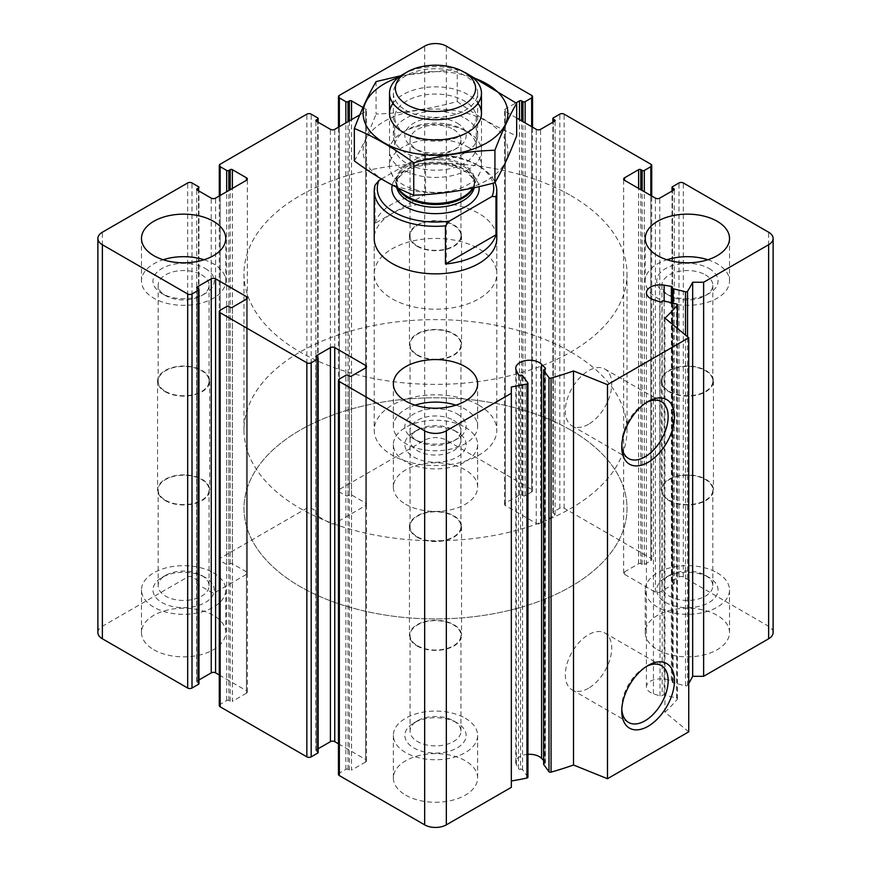 <?xml version="1.0" encoding="UTF-8"?>
<svg xmlns="http://www.w3.org/2000/svg" width="871" height="871" viewBox="0 0 871 871"><rect width="100%" height="100%" fill="white"/><g stroke="black" fill="none" stroke-linecap="round" stroke-linejoin="round"><path stroke-width="0.65" stroke-dasharray="4.36 3.27" d="M201.626 575.372L201.626 575.372A25.455 14.698 180 0 1 209.084 585.758A25.455 14.698 180 0 1 183.618 600.457A25.455 14.698 180 0 1 158.163 585.758A25.455 14.698 180 0 1 165.621 575.372A25.455 14.698 180 0 1 201.626 575.372L205.284 577.484A30.637 17.692 180 0 1 205.284 602.503A30.637 17.692 180 0 1 161.952 602.503A30.637 17.692 180 0 1 161.952 577.484A30.637 17.692 180 0 1 205.284 577.484L201.626 575.372M165.621 500.313A25.455 14.698 0 0 0 193.362 503.492A25.455 14.698 0 0 0 209.084 489.916A25.455 14.698 0 0 0 201.626 479.518A25.455 14.698 0 0 0 173.873 476.339A25.455 14.698 0 0 0 158.163 489.916A25.455 14.698 0 0 0 165.621 500.313M453.508 429.947L453.508 429.947A25.455 14.698 180 0 1 460.955 440.345A25.455 14.698 180 0 1 435.5 455.043A25.455 14.698 180 0 1 410.045 440.345A25.455 14.698 180 0 1 417.492 429.947A25.455 14.698 180 0 1 453.508 429.947L457.166 432.06A30.637 17.692 180 0 1 457.166 457.079A30.637 17.692 180 0 1 413.834 457.079A30.637 17.692 180 0 1 413.834 432.06A30.637 17.692 180 0 1 457.166 432.06L453.508 429.947M417.492 354.889A25.455 14.698 0 0 0 445.244 358.079A25.455 14.698 0 0 0 460.955 344.491A25.455 14.698 0 0 0 453.508 334.105A25.455 14.698 0 0 0 425.756 330.915A25.455 14.698 0 0 0 410.045 344.491A25.455 14.698 0 0 0 417.492 354.889M705.379 575.372L705.379 575.372A25.455 14.698 180 0 1 712.837 585.758A25.455 14.698 180 0 1 687.382 600.457A25.455 14.698 180 0 1 661.916 585.758A25.455 14.698 180 0 1 669.374 575.372A25.455 14.698 180 0 1 705.379 575.372L709.048 577.484A30.637 17.692 180 0 1 709.048 602.503A30.637 17.692 180 0 1 665.716 602.503A30.637 17.692 180 0 1 665.716 577.484A30.637 17.692 180 0 1 709.048 577.484L705.379 575.372M669.374 500.313A25.455 14.698 0 0 0 697.127 503.492A25.455 14.698 0 0 0 712.837 489.916A25.455 14.698 0 0 0 705.379 479.518A25.455 14.698 0 0 0 677.638 476.339A25.455 14.698 0 0 0 661.916 489.916A25.455 14.698 0 0 0 669.374 500.313M453.508 720.796L453.508 720.796A25.455 14.698 180 0 1 460.955 731.183A25.455 14.698 180 0 1 435.5 745.881A25.455 14.698 180 0 1 410.045 731.183A25.455 14.698 180 0 1 417.492 720.796A25.455 14.698 180 0 1 453.508 720.796L457.166 722.908A30.637 17.692 180 0 1 457.166 747.928A30.637 17.692 180 0 1 413.834 747.928A30.637 17.692 180 0 1 413.834 722.908A30.637 17.692 180 0 1 457.166 722.908L453.508 720.796M417.492 645.738A25.455 14.698 0 0 0 445.244 648.917A25.455 14.698 0 0 0 460.955 635.34A25.455 14.698 0 0 0 453.508 624.943A25.455 14.698 0 0 0 425.756 621.763A25.455 14.698 0 0 0 410.045 635.34A25.455 14.698 0 0 0 417.492 645.738M773.121 632.531A15.319 8.841 0 0 0 768.636 626.271L683.321 577.016A3.059 1.764 0 0 0 678.988 577.016L672.488 580.772A1.535 0.882 0 0 0 672.031 581.393A1.535 0.882 0 0 0 672.488 582.024L673.838 582.797A1.535 0.882 0 0 1 674.285 583.428A1.535 0.882 0 0 1 673.838 584.049L659.761 592.182A3.059 1.764 0 0 1 655.417 592.182L624.551 574.359A3.059 1.764 0 0 1 623.647 573.107A3.059 1.764 0 0 1 624.551 571.855L638.628 563.722A1.535 0.882 0 0 1 640.795 563.722L642.156 564.506A1.535 0.882 0 0 0 644.322 564.506L650.822 560.75A3.059 1.764 0 0 0 651.715 559.498A3.059 1.764 0 0 0 650.822 558.257L564.147 508.218A3.059 1.764 0 0 0 559.813 508.218L553.314 511.963A1.535 0.882 0 0 0 552.867 512.594A1.535 0.882 0 0 0 553.314 513.215L554.675 513.999A1.535 0.882 0 0 1 555.121 514.63A1.535 0.882 0 0 1 554.675 515.251L540.586 523.384A3.059 1.764 0 0 1 536.253 523.384L505.376 505.561A3.059 1.764 0 0 1 504.483 504.309A3.059 1.764 0 0 1 505.376 503.057L519.464 494.924A1.535 0.882 0 0 1 521.631 494.924L522.981 495.708A1.535 0.882 0 0 0 525.148 495.708L531.648 491.952A3.059 1.764 0 0 0 532.54 490.7A3.059 1.764 0 0 0 531.648 489.448L446.333 440.193A15.319 8.841 0 0 0 424.667 440.193L339.352 489.448A3.059 1.764 0 0 0 338.46 490.7A3.059 1.764 0 0 0 339.352 491.952L345.852 495.708A1.535 0.882 0 0 0 348.019 495.708L349.369 494.924L349.369 120.884M97.879 632.531A15.319 8.841 0 0 1 102.364 626.271L187.679 577.016A3.059 1.764 0 0 1 192.012 577.016L198.512 580.772A1.535 0.882 0 0 1 198.969 581.393A1.535 0.882 0 0 1 198.512 582.024L197.162 582.797A1.535 0.882 0 0 0 196.715 583.428A1.535 0.882 0 0 0 197.162 584.049L211.239 592.182A3.059 1.764 0 0 0 215.583 592.182L246.449 574.359A3.059 1.764 0 0 0 247.353 573.107A3.059 1.764 0 0 0 246.449 571.855L232.372 563.722A1.535 0.882 0 0 0 230.205 563.722L228.844 564.506A1.535 0.882 0 0 1 226.678 564.506L220.178 560.75A3.059 1.764 0 0 1 219.285 559.498A3.059 1.764 0 0 1 220.178 558.257L306.853 508.218A3.059 1.764 0 0 1 311.187 508.218L317.686 511.963A1.535 0.882 0 0 1 318.133 512.594A1.535 0.882 0 0 1 317.686 513.215L316.325 513.999A1.535 0.882 0 0 0 315.879 514.63A1.535 0.882 0 0 0 316.325 515.251L330.414 523.384A3.059 1.764 0 0 0 334.747 523.384L365.624 505.561A3.059 1.764 0 0 0 366.517 504.309A3.059 1.764 0 0 0 365.624 503.057L351.536 494.924A1.535 0.882 0 0 0 349.369 494.924M362.989 107.481L365.624 109.006A3.059 1.764 0 0 1 366.517 110.247A3.059 1.764 0 0 1 365.624 111.499L359.81 114.863M198.969 683.659A1.535 0.882 0 0 0 198.512 683.038L197.162 682.254L197.162 288.203L197.162 681.002A1.535 0.882 0 0 0 196.715 681.623A1.535 0.882 0 0 0 197.162 682.254M197.162 681.002L198.969 679.957M219.285 675.014L246.449 690.692L246.449 299.145L246.449 693.196A3.059 1.764 0 0 0 247.353 691.944A3.059 1.764 0 0 0 246.449 690.692M246.449 693.196L232.372 701.329L232.372 307.278M219.285 705.554A3.059 1.764 0 0 1 220.178 704.301L226.678 700.545A1.535 0.882 0 0 1 228.844 700.545L230.205 701.329A1.535 0.882 0 0 0 232.372 701.329M318.133 752.457A1.535 0.882 0 0 0 317.686 751.836L316.325 751.052L316.325 357.001L316.325 749.8A1.535 0.882 0 0 0 315.879 750.432A1.535 0.882 0 0 0 316.325 751.052M316.325 749.8L318.133 748.766M338.46 743.812L365.624 759.501L365.624 367.943L365.624 761.994A3.059 1.764 0 0 0 366.517 760.753A3.059 1.764 0 0 0 365.624 759.501M365.624 761.994L351.536 770.127L351.536 376.076M338.46 774.352A3.059 1.764 0 0 1 339.352 773.1L345.852 769.343A1.535 0.882 0 0 1 348.019 769.343L349.369 770.127A1.535 0.882 0 0 0 351.536 770.127M511.331 787.33L511.331 386.953M527.946 777.215A1.535 0.882 0 0 0 527.815 776.867L522.578 769.735A1.535 0.882 0 0 0 520.575 769.267L520.575 375.216M527.946 754.351A13.784 7.959 0 0 0 515.774 762.267A13.784 7.959 0 0 0 516.351 764.531L518.506 768.712A1.535 0.882 0 0 0 520.575 769.267M543.613 760.437L545.279 762.147L545.279 368.966M543.733 763.867A1.535 0.882 0 0 1 544.549 763.399A1.535 0.882 0 0 0 545.475 762.582A1.535 0.882 0 0 0 545.279 762.147M688.732 731.825L664.954 712.217L664.954 318.155M664.954 712.217A268.116 154.798 0 0 0 677.311 699.239A1.535 0.882 0 0 0 677.464 698.858A1.535 0.882 0 0 0 676.527 698.041L664.181 695.014A1.535 0.882 0 0 0 662.178 695.483L662.178 301.431M688.732 683.387A268.116 154.798 0 0 1 687.546 685.314A1.535 0.882 0 0 1 685.51 685.825L673.163 682.799A1.535 0.882 0 0 1 672.227 681.982A1.535 0.882 0 0 1 672.347 681.645A1.535 0.882 0 0 0 672.477 681.296A1.535 0.882 0 0 0 671.378 680.447L664.148 679.206A13.784 7.959 0 0 0 646.424 686.838A13.784 7.959 0 0 0 653.435 693.773L660.011 695.907A1.535 0.882 0 0 0 662.178 695.483M516.666 118.021L505.376 111.499A3.059 1.764 0 0 1 504.483 110.247A3.059 1.764 0 0 1 505.376 109.006L515.991 102.876M657.594 649.722A42.135 24.323 0 0 0 703.507 655.003A42.135 24.323 0 0 0 729.517 632.531A42.135 24.323 0 0 0 717.171 615.329A42.135 24.323 0 0 0 671.258 610.048A42.135 24.323 0 0 0 645.248 632.531A42.135 24.323 0 0 0 657.594 649.722M405.712 504.309A42.135 24.323 0 0 0 451.624 509.579A42.135 24.323 0 0 0 477.635 487.107A42.135 24.323 0 0 0 465.288 469.905A42.135 24.323 0 0 0 419.376 464.635A42.135 24.323 0 0 0 393.365 487.107A42.135 24.323 0 0 0 405.712 504.309M153.829 649.722A42.135 24.323 0 0 0 199.742 655.003A42.135 24.323 0 0 0 225.752 632.531A42.135 24.323 0 0 0 213.406 615.329A42.135 24.323 0 0 0 167.493 610.048A42.135 24.323 0 0 0 141.483 632.531A42.135 24.323 0 0 0 153.829 649.722M405.712 795.147A42.135 24.323 0 0 0 451.624 800.427A42.135 24.323 0 0 0 477.635 777.945A42.135 24.323 0 0 0 465.288 760.753A42.135 24.323 0 0 0 419.376 755.473A42.135 24.323 0 0 0 393.365 777.945A42.135 24.323 0 0 0 405.712 795.147M405.712 110.247A42.135 24.323 0 0 0 451.624 115.527A42.135 24.323 0 0 0 477.635 93.055A42.135 24.323 0 0 0 465.288 75.853A42.135 24.323 0 0 0 419.376 70.573A42.135 24.323 0 0 0 393.365 93.055A42.135 24.323 0 0 0 405.712 110.247M374.214 273.81L374.214 238.469A61.286 35.384 180 0 1 412.048 205.785A61.286 35.384 180 0 1 478.832 213.449A61.286 35.384 180 0 1 496.786 238.469L496.786 273.81A61.286 35.384 180 0 1 435.5 309.194A61.286 35.384 180 0 1 374.214 273.81A61.286 35.384 180 0 1 412.048 241.125A61.286 35.384 180 0 1 478.832 248.79A61.286 35.384 180 0 1 496.786 273.81M570.919 195.627A191.511 110.573 180 0 1 627.011 273.81A191.511 110.573 180 0 1 435.5 384.383A191.511 110.573 180 0 1 243.989 273.81A191.511 110.573 180 0 1 362.216 171.663A191.511 110.573 180 0 1 570.919 195.627M570.919 430.187A191.511 110.573 180 0 1 627.011 508.37A191.511 110.573 180 0 1 435.5 618.933A191.511 110.573 180 0 1 243.989 508.37A191.511 110.573 180 0 1 362.216 406.213A191.511 110.573 180 0 1 570.919 430.187A191.511 110.573 180 0 1 627.011 508.37A191.511 110.573 180 0 1 435.5 618.933A191.511 110.573 180 0 1 243.989 508.37A191.511 110.573 180 0 1 362.216 406.213A191.511 110.573 180 0 1 570.919 430.187M621.807 445.212A32.815 18.944 -60 0 1 621.763 443.481A32.815 18.944 -60 0 1 644.965 403.295A32.815 18.944 -60 0 1 646.489 402.478M588.524 424.286A32.815 18.944 -60 0 1 572.116 425.919A32.815 18.944 -60 0 1 572.116 388.031A32.815 18.944 -60 0 1 604.931 369.086A32.815 18.944 -60 0 1 609.961 395.38A32.815 18.944 -60 0 1 588.524 424.286M621.807 709.157A32.815 18.944 -60 0 1 621.763 707.437A32.815 18.944 -60 0 1 644.965 667.251A32.815 18.944 -60 0 1 646.489 666.424M588.524 688.242A32.815 18.944 -60 0 1 572.116 689.865A32.815 18.944 -60 0 1 572.116 651.987A32.815 18.944 -60 0 1 604.931 633.043A32.815 18.944 -60 0 1 609.961 659.325A32.815 18.944 -60 0 1 588.524 688.242M455.958 405.167A42.135 24.323 180 0 1 465.288 409.228A42.135 24.323 180 0 1 477.635 426.431A42.135 24.323 180 0 1 435.5 450.753A42.135 24.323 180 0 1 393.365 426.431A42.135 24.323 180 0 1 415.042 405.167M457.166 413.921A30.637 17.692 180 0 1 457.166 438.94A30.637 17.692 180 0 1 413.834 438.94A30.637 17.692 180 0 1 413.834 413.921A30.637 17.692 180 0 1 457.166 413.921M453.508 420.268A25.455 14.698 180 0 1 460.955 430.655A25.455 14.698 180 0 1 453.508 441.053A25.455 14.698 180 0 1 417.492 441.053A25.455 14.698 180 0 1 410.045 430.655A25.455 14.698 180 0 1 425.756 417.078A25.455 14.698 180 0 1 453.508 420.268M417.492 536.895A25.455 14.698 0 0 0 445.244 540.085A25.455 14.698 0 0 0 460.955 526.509A25.455 14.698 0 0 0 453.508 516.111A25.455 14.698 0 0 0 425.756 512.921A25.455 14.698 0 0 0 410.045 526.509A25.455 14.698 0 0 0 417.492 536.895M204.075 259.743A42.135 24.323 180 0 1 213.406 263.804A42.135 24.323 180 0 1 225.752 281.006A42.135 24.323 180 0 1 183.618 305.329A42.135 24.323 180 0 1 141.483 281.006A42.135 24.323 180 0 1 163.16 259.743M205.284 268.497A30.637 17.692 180 0 1 205.284 293.516A30.637 17.692 180 0 1 161.952 293.516A30.637 17.692 180 0 1 161.952 268.497A30.637 17.692 180 0 1 205.284 268.497M201.626 274.844A25.455 14.698 180 0 1 209.084 285.242A25.455 14.698 180 0 1 201.626 295.628A25.455 14.698 180 0 1 165.621 295.628A25.455 14.698 180 0 1 158.163 285.242A25.455 14.698 180 0 1 173.873 271.654A25.455 14.698 180 0 1 201.626 274.844M165.621 391.482A25.455 14.698 0 0 0 193.362 394.661A25.455 14.698 0 0 0 209.084 381.084A25.455 14.698 0 0 0 201.626 370.687A25.455 14.698 0 0 0 173.873 367.508A25.455 14.698 0 0 0 158.163 381.084A25.455 14.698 0 0 0 165.621 391.482M465.288 118.38A42.135 24.323 180 0 1 477.635 135.582A42.135 24.323 180 0 1 435.5 159.905A42.135 24.323 180 0 1 393.365 135.582A42.135 24.323 180 0 1 419.376 113.11A42.135 24.323 180 0 1 465.288 118.38M457.166 123.072A30.637 17.692 180 0 1 457.166 148.092A30.637 17.692 180 0 1 413.834 148.092A30.637 17.692 180 0 1 413.834 123.072A30.637 17.692 180 0 1 457.166 123.072M453.508 129.42A25.455 14.698 180 0 1 460.955 139.817A25.455 14.698 180 0 1 453.508 150.204A25.455 14.698 180 0 1 417.492 150.204A25.455 14.698 180 0 1 410.045 139.817A25.455 14.698 180 0 1 425.756 126.241A25.455 14.698 180 0 1 453.508 129.42M417.492 246.058A25.455 14.698 0 0 0 445.244 249.237A25.455 14.698 0 0 0 460.955 235.66A25.455 14.698 0 0 0 453.508 225.262A25.455 14.698 0 0 0 425.756 222.083A25.455 14.698 0 0 0 410.045 235.66A25.455 14.698 0 0 0 417.492 246.058M707.84 259.743A42.135 24.323 180 0 1 717.171 263.804A42.135 24.323 180 0 1 729.517 281.006A42.135 24.323 180 0 1 687.382 305.329A42.135 24.323 180 0 1 645.248 281.006A42.135 24.323 180 0 1 666.925 259.743M709.048 268.497A30.637 17.692 180 0 1 709.048 293.516A30.637 17.692 180 0 1 665.716 293.516A30.637 17.692 180 0 1 665.716 268.497A30.637 17.692 180 0 1 709.048 268.497M705.379 274.844A25.455 14.698 180 0 1 712.837 285.242A25.455 14.698 180 0 1 705.379 295.628A25.455 14.698 180 0 1 669.374 295.628A25.455 14.698 180 0 1 661.916 285.242A25.455 14.698 180 0 1 677.638 271.654A25.455 14.698 180 0 1 705.379 274.844M669.374 391.482A25.455 14.698 0 0 0 697.127 394.661A25.455 14.698 0 0 0 712.837 381.084A25.455 14.698 0 0 0 705.379 370.687A25.455 14.698 0 0 0 677.638 367.508A25.455 14.698 0 0 0 661.916 381.084A25.455 14.698 0 0 0 669.374 391.482M465.288 718.216A42.135 24.323 180 0 1 477.635 735.418A42.135 24.323 180 0 1 435.5 759.741A42.135 24.323 180 0 1 393.365 735.418A42.135 24.323 180 0 1 419.376 712.946A42.135 24.323 180 0 1 465.288 718.216M717.171 572.791A42.135 24.323 180 0 1 729.517 589.994A42.135 24.323 180 0 1 687.382 614.316A42.135 24.323 180 0 1 645.248 589.994A42.135 24.323 180 0 1 671.258 567.522A42.135 24.323 180 0 1 717.171 572.791M465.288 427.367A42.135 24.323 180 0 1 477.635 444.569A42.135 24.323 180 0 1 435.5 468.892A42.135 24.323 180 0 1 393.365 444.569A42.135 24.323 180 0 1 419.376 422.097A42.135 24.323 180 0 1 465.288 427.367M213.406 572.791A42.135 24.323 180 0 1 225.752 589.994A42.135 24.323 180 0 1 183.618 614.316A42.135 24.323 180 0 1 141.483 589.994A42.135 24.323 180 0 1 167.493 567.522A42.135 24.323 180 0 1 213.406 572.791M417.078 537.135A26.043 15.036 0 0 0 445.462 540.401A26.043 15.036 0 0 0 461.543 526.509A26.043 15.036 0 0 0 435.5 511.473A26.043 15.036 0 0 0 409.457 526.509A26.043 15.036 0 0 0 417.078 537.135M417.078 645.977A26.043 15.036 0 0 0 445.462 649.233A26.043 15.036 0 0 0 461.543 635.34A26.043 15.036 0 0 0 435.5 620.304A26.043 15.036 0 0 0 409.457 635.34A26.043 15.036 0 0 0 417.078 645.977M668.961 391.721A26.043 15.036 0 0 0 697.344 394.977A26.043 15.036 0 0 0 713.425 381.084A26.043 15.036 0 0 0 687.382 366.049A26.043 15.036 0 0 0 661.339 381.084A26.043 15.036 0 0 0 668.961 391.721M668.961 500.553A26.043 15.036 0 0 0 697.344 503.808A26.043 15.036 0 0 0 713.425 489.916A26.043 15.036 0 0 0 687.382 474.88A26.043 15.036 0 0 0 661.339 489.916A26.043 15.036 0 0 0 668.961 500.553M417.078 246.297A26.043 15.036 0 0 0 445.462 249.552A26.043 15.036 0 0 0 461.543 235.66A26.043 15.036 0 0 0 435.5 220.624A26.043 15.036 0 0 0 409.457 235.66A26.043 15.036 0 0 0 417.078 246.297M417.078 355.128A26.043 15.036 0 0 0 445.462 358.384A26.043 15.036 0 0 0 461.543 344.491A26.043 15.036 0 0 0 435.5 329.456A26.043 15.036 0 0 0 409.457 344.491A26.043 15.036 0 0 0 417.078 355.128M165.207 391.721A26.043 15.036 0 0 0 193.591 394.977A26.043 15.036 0 0 0 209.661 381.084A26.043 15.036 0 0 0 183.618 366.049A26.043 15.036 0 0 0 157.575 381.084A26.043 15.036 0 0 0 165.207 391.721M165.207 500.553A26.043 15.036 0 0 0 193.591 503.808A26.043 15.036 0 0 0 209.661 489.916A26.043 15.036 0 0 0 183.618 474.88A26.043 15.036 0 0 0 157.575 489.916A26.043 15.036 0 0 0 165.207 500.553M381.422 179.001L421.618 155.789A58.215 33.61 180 0 1 476.666 164.663A58.215 33.61 180 0 1 493.008 183.171M421.618 155.789L425.549 156.029A61.286 35.384 180 0 1 478.832 165.915L478.832 165.915A61.286 35.384 180 0 1 495.011 182.496M478.832 405.167A61.286 35.384 180 0 1 496.786 430.187A61.286 35.384 180 0 1 435.5 465.56A61.286 35.384 180 0 1 374.214 430.187A61.286 35.384 180 0 1 412.048 397.492A61.286 35.384 180 0 1 478.832 405.167M375.031 185.196L375.031 223.346A61.286 35.384 0 0 1 425.549 194.179L375.031 223.346M425.549 156.029L425.549 194.179M570.919 352.004A191.511 110.573 180 0 1 627.011 430.187A191.511 110.573 180 0 1 435.5 540.749A191.511 110.573 180 0 1 243.989 430.187A191.511 110.573 180 0 1 362.216 328.029A191.511 110.573 180 0 1 570.919 352.004M403.001 74.394A45.967 26.533 180 0 1 467.999 74.394M467.999 147.112A45.967 26.533 180 0 1 481.467 165.871A45.967 26.533 180 0 1 479.91 172.698A45.967 26.533 180 0 1 435.5 192.404A45.967 26.533 180 0 1 391.09 172.698A45.967 26.533 180 0 1 389.533 165.871A45.967 26.533 180 0 1 417.906 141.352A45.967 26.533 180 0 1 467.999 147.112M398.406 77.486A72.391 41.797 180 0 1 472.594 77.486M393.006 103.268A45.967 26.533 180 0 1 435.5 86.839A45.967 26.533 180 0 1 477.994 103.268M376.076 81.613L376.076 114.057C403.131 113.11 430.198 108.929 457.253 101.493L457.253 69.059L400.834 75.733M457.253 101.493C476.807 116.028 496.612 127.46 516.666 135.8M354.334 160.917C361.585 148.538 368.825 132.915 376.076 114.057M467.999 169.671A45.967 26.533 180 0 1 403.001 169.671A45.967 26.533 180 0 1 403.001 132.142A45.967 26.533 180 0 1 467.999 132.142A45.967 26.533 180 0 1 467.999 169.671M486.693 180.46A72.391 41.797 180 0 1 365.57 161.723A72.391 41.797 180 0 1 454.237 110.53A72.391 41.797 180 0 1 486.693 180.46M464.341 134.254A40.785 23.55 180 0 1 406.659 134.254A40.785 23.55 180 0 1 394.715 117.607A40.785 23.55 180 0 1 435.5 94.068A40.785 23.55 180 0 1 476.285 117.607A40.785 23.55 180 0 1 464.341 134.254L467.999 132.142L464.341 134.254M464.341 163.323A40.785 23.55 180 0 1 419.898 168.43A40.785 23.55 180 0 1 394.715 146.676A40.785 23.55 180 0 1 406.659 130.029A40.785 23.55 180 0 1 464.341 130.029A40.785 23.55 180 0 1 476.285 146.676A40.785 23.55 180 0 1 464.341 163.323M531.648 489.448L531.648 95.396M446.333 440.193L446.333 46.141M424.667 440.193L424.667 46.141M339.352 489.448L339.352 95.396M339.352 491.952L339.352 126.665M345.852 495.708L345.852 122.92M348.019 495.708L348.019 121.668M351.536 494.924L351.536 119.632M365.624 503.057L365.624 109.006M365.624 505.561L365.624 111.499M334.747 523.384L334.747 129.333M330.414 523.384L330.414 129.333M316.325 515.251L316.325 513.999M317.686 513.215L317.686 121.984M317.686 511.963L317.686 117.912M311.187 508.218L311.187 114.155M306.853 508.218L306.853 114.155M220.178 558.257L220.178 164.194M220.178 560.75L220.178 195.474M226.678 564.506L226.678 191.718M228.844 564.506L228.844 190.466M230.205 563.722L230.205 189.682M232.372 563.722L232.372 188.441M246.449 571.855L246.449 574.359M215.583 592.182L215.583 198.131M211.239 592.182L211.239 198.131M197.162 584.049L197.162 582.797M198.512 582.024L198.512 190.782M198.512 580.772L198.512 186.721M192.012 577.016L192.012 182.964M187.679 577.016L187.679 182.964M102.364 626.271L102.364 232.219M198.512 683.038L198.512 288.976M230.205 701.329L230.205 307.278M228.844 700.545L228.844 306.494M226.678 700.545L226.678 306.494M220.178 704.301L220.178 310.25M317.686 751.836L317.686 357.785M349.369 770.127L349.369 376.076M348.019 769.343L348.019 375.292M345.852 769.343L345.852 375.292M339.352 773.1L339.352 379.048M527.815 776.867L527.815 382.815M522.578 769.735L522.578 375.684M518.506 768.712L518.506 374.661M516.351 764.531L516.351 370.48M544.549 763.399L544.549 369.348M677.311 699.239L677.311 328.345M676.527 698.041L676.527 303.99M664.181 695.014L664.181 300.963M660.011 695.907L660.011 301.856M653.435 693.773L653.435 299.711M664.148 679.206L664.148 300.952M671.378 680.447L671.378 302.727M672.347 681.645L672.347 287.593M673.163 682.799L673.163 303.162M685.51 685.825L685.51 335.106M687.546 685.314L687.546 336.783M768.636 626.271L768.636 232.219M683.321 577.016L683.321 182.964M678.988 577.016L678.988 182.964M672.488 580.772L672.488 186.721M672.488 582.024L672.488 190.782M673.838 582.797L673.838 584.049M659.761 592.182L659.761 198.131M655.417 592.182L655.417 198.131M624.551 574.359L624.551 571.855M638.628 563.722L638.628 188.441M640.795 563.722L640.795 189.682M642.156 564.506L642.156 190.466M644.322 564.506L644.322 191.718M650.822 560.75L650.822 195.474M650.822 558.257L650.822 164.194M564.147 508.218L564.147 114.155M559.813 508.218L559.813 114.155M553.314 511.963L553.314 117.912M553.314 513.215L553.314 121.984M554.675 513.999L554.675 515.251M540.586 523.384L540.586 129.333M536.253 523.384L536.253 129.333M505.376 505.561L505.376 111.499M505.376 503.057L505.376 109.006M519.464 494.924L519.464 119.632M521.631 494.924L521.631 120.884M522.981 495.708L522.981 121.668M525.148 495.708L525.148 122.92M531.648 491.952L531.648 126.665M392.233 185.055A43.67 25.205 180 0 1 421.531 164.554A43.67 25.205 180 0 1 466.377 170.607A43.67 25.205 180 0 1 479.05 186.623M398.341 188.18A39.347 22.711 180 0 1 397.481 186.568A39.347 22.711 180 0 1 415.848 161.037A39.347 22.711 180 0 1 463.318 164.652A39.347 22.711 180 0 1 473.519 186.568A39.347 22.711 180 0 1 472.757 188.016M397.797 187.907A39.064 22.559 180 0 1 396.436 181.995A39.064 22.559 180 0 1 420.551 161.157A39.064 22.559 180 0 1 463.122 166.045A39.064 22.559 180 0 1 474.564 181.995A39.064 22.559 180 0 1 473.203 187.918M396.708 187.363A39.064 22.559 180 0 1 396.436 184.685A39.064 22.559 180 0 1 420.551 163.846A39.064 22.559 180 0 1 463.122 168.734A39.064 22.559 180 0 1 474.564 184.685A39.064 22.559 180 0 1 474.216 187.701M158.163 489.916L158.163 585.758M209.084 489.916L209.084 585.758M410.045 344.491L410.045 440.345M460.955 344.491L460.955 440.345M661.916 489.916L661.916 585.758M712.837 489.916L712.837 585.758M410.045 635.34L410.045 731.183M460.955 635.34L460.955 731.183M338.46 490.7L338.46 127.188M366.517 504.309L366.517 110.247M315.879 514.63L315.879 120.568M318.133 512.594L318.133 122.234M219.285 559.498L219.285 195.986M247.353 573.107L247.353 179.056M196.715 583.428L196.715 189.377M198.969 581.393L198.969 187.341M196.715 681.623L196.715 287.572M247.353 691.944L247.353 297.893M315.879 750.432L315.879 356.37M366.517 760.753L366.517 366.691M515.774 762.267L515.774 368.204M545.475 762.582L545.475 368.531M677.464 698.858L677.464 328.476M646.424 686.838L646.424 292.776M672.477 681.296L672.477 287.245M672.227 681.982L672.227 302.934M672.031 581.393L672.031 191.043M674.285 583.428L674.285 189.377M623.647 573.107L623.647 179.056M651.715 559.498L651.715 195.986M552.867 512.594L552.867 122.234M555.121 514.63L555.121 120.568M504.483 504.309L504.483 110.247M532.54 490.7L532.54 127.188M243.989 273.81L243.989 430.187M627.011 273.81L627.011 430.187M621.763 443.481L621.763 447.117M644.965 403.295L648.111 401.477M661.372 401.673L604.931 369.086M628.557 458.494L572.116 425.919M621.763 707.437L621.763 711.063M644.965 667.251L648.111 665.433M661.372 665.618L604.931 633.043M628.557 722.451L572.116 689.865M393.365 383.893L393.365 426.431M477.635 383.893L477.635 426.431M453.508 441.053L457.166 438.94M417.492 441.053L413.834 438.94M410.045 430.655L410.045 526.509M460.955 430.655L460.955 526.509M141.483 238.469L141.483 281.006M225.752 238.469L225.752 281.006M201.626 295.628L205.284 293.516M165.621 295.628L161.952 293.516M158.163 285.242L158.163 381.084M209.084 285.242L209.084 381.084M393.365 93.055L393.365 135.582M477.635 93.055L477.635 135.582M453.508 150.204L457.166 148.092M417.492 150.204L413.834 148.092M410.045 139.817L410.045 235.66M460.955 139.817L460.955 235.66M645.248 238.469L645.248 281.006M729.517 238.469L729.517 281.006M705.379 295.628L709.048 293.516M669.374 295.628L665.716 293.516M661.916 285.242L661.916 381.084M712.837 285.242L712.837 381.084M393.365 735.418L393.365 777.945M477.635 735.418L477.635 777.945M417.492 720.796L413.834 722.908M645.248 589.994L645.248 632.531M729.517 589.994L729.517 632.531M669.374 575.372L665.716 577.484M393.365 444.569L393.365 487.107M477.635 444.569L477.635 487.107M417.492 429.947L413.834 432.06M141.483 589.994L141.483 632.531M225.752 589.994L225.752 632.531M165.621 575.372L161.952 577.484M409.457 526.509L409.457 635.34M461.543 526.509L461.543 635.34M661.339 381.084L661.339 489.916M713.425 381.084L713.425 489.916M409.457 235.66L409.457 344.491M461.543 235.66L461.543 344.491M157.575 381.084L157.575 489.916M209.661 381.084L209.661 489.916M476.666 164.663L478.832 165.915M374.214 238.469L374.214 430.187M496.786 238.469L496.786 430.187M389.533 113.382L389.533 165.871M481.467 113.382L481.467 165.871M391.09 172.698L397.481 186.568L396.436 181.995L396.436 184.685C396.229 178.305 402.086 172.61 413.986 167.602C432.179 162.071 448.87 163.149 464.08 170.836C475.109 177.989 474.532 183.171 474.564 184.685L474.564 181.995L473.519 186.568L479.91 172.698M406.659 134.254L403.001 132.142L406.659 130.029M394.715 117.607L394.715 146.676M476.285 117.607L476.285 146.676M464.341 130.029L467.999 132.142"/><path stroke-width="1.31" d="M521.631 120.884L521.631 100.873L522.981 101.657A1.535 0.882 0 0 0 525.148 101.657L531.648 97.9A3.059 1.764 0 0 0 532.54 96.648A3.059 1.764 0 0 0 531.648 95.396L446.333 46.141A15.319 8.841 0 0 0 424.667 46.141L339.352 95.396A3.059 1.764 0 0 0 338.46 96.648A3.059 1.764 0 0 0 339.352 97.9L345.852 101.657A1.535 0.882 0 0 0 348.019 101.657L349.369 100.873A1.535 0.882 0 0 1 351.536 100.873L362.989 107.481M359.81 114.863L334.747 129.333A3.059 1.764 0 0 1 330.414 129.333L316.325 121.2L316.325 119.948A1.535 0.882 0 0 0 315.879 120.568A1.535 0.882 0 0 0 316.325 121.2M316.325 119.948L317.686 119.164A1.535 0.882 0 0 0 318.133 118.543A1.535 0.882 0 0 0 317.686 117.912L311.187 114.155A3.059 1.764 0 0 0 306.853 114.155L220.178 164.194A3.059 1.764 0 0 0 219.285 165.446A3.059 1.764 0 0 0 220.178 166.699L226.678 170.455A1.535 0.882 0 0 0 228.844 170.455L230.205 169.671A1.535 0.882 0 0 1 232.372 169.671L246.449 177.804A3.059 1.764 0 0 1 247.353 179.056A3.059 1.764 0 0 1 246.449 180.308L215.583 198.131A3.059 1.764 0 0 1 211.239 198.131L197.162 189.998L197.162 188.746A1.535 0.882 0 0 0 196.715 189.377A1.535 0.882 0 0 0 197.162 189.998M197.162 188.746L198.512 187.962A1.535 0.882 0 0 0 198.969 187.341A1.535 0.882 0 0 0 198.512 186.721L192.012 182.964A3.059 1.764 0 0 0 187.679 182.964L102.364 232.219A15.319 8.841 0 0 0 97.879 238.469A15.319 8.841 0 0 0 102.364 244.729L187.679 293.984A3.059 1.764 0 0 0 192.012 293.984L198.512 290.228A1.535 0.882 0 0 0 198.969 289.608A1.535 0.882 0 0 0 198.512 288.976L197.162 288.203L197.162 286.951A1.535 0.882 0 0 0 196.715 287.572A1.535 0.882 0 0 0 197.162 288.203M97.879 238.469L97.879 632.531A15.319 8.841 0 0 0 102.364 638.781L187.679 688.036A3.059 1.764 0 0 0 192.012 688.036L198.512 684.279A1.535 0.882 0 0 0 198.969 683.659L198.969 289.608M197.162 286.951L211.239 278.818A3.059 1.764 0 0 1 215.583 278.818L246.449 296.641A3.059 1.764 0 0 1 247.353 297.893A3.059 1.764 0 0 1 246.449 299.145L232.372 307.278A1.535 0.882 0 0 1 230.205 307.278L228.844 306.494A1.535 0.882 0 0 0 226.678 306.494L220.178 310.25A3.059 1.764 0 0 0 219.285 311.502A3.059 1.764 0 0 0 220.178 312.743L306.853 362.782A3.059 1.764 0 0 0 311.187 362.782L317.686 359.037A1.535 0.882 0 0 0 318.133 358.406A1.535 0.882 0 0 0 317.686 357.785L316.325 357.001L316.325 355.749A1.535 0.882 0 0 0 315.879 356.37A1.535 0.882 0 0 0 316.325 357.001M198.969 679.957L211.239 672.869L211.239 278.818M219.285 675.014L215.583 672.869A3.059 1.764 0 0 0 211.239 672.869M219.285 311.502L219.285 705.554A3.059 1.764 0 0 0 220.178 706.806L306.853 756.845A3.059 1.764 0 0 0 311.187 756.845L317.686 753.088A1.535 0.882 0 0 0 318.133 752.457L318.133 358.406M316.325 355.749L330.414 347.616A3.059 1.764 0 0 1 334.747 347.616L365.624 365.439A3.059 1.764 0 0 1 366.517 366.691A3.059 1.764 0 0 1 365.624 367.943L351.536 376.076A1.535 0.882 0 0 1 349.369 376.076L348.019 375.292A1.535 0.882 0 0 0 345.852 375.292L339.352 379.048A3.059 1.764 0 0 0 338.46 380.3A3.059 1.764 0 0 0 339.352 381.552L424.667 430.807A15.319 8.841 0 0 0 446.333 430.807L511.331 393.278L511.331 386.953A268.116 154.798 0 0 0 526.933 383.991A1.535 0.882 0 0 0 527.946 383.164A1.535 0.882 0 0 0 527.815 382.815L522.578 375.684A1.535 0.882 0 0 0 520.575 375.216A1.535 0.882 0 0 1 518.506 374.661L516.351 370.48A13.784 7.959 0 0 1 515.774 368.204A13.784 7.959 0 0 1 526.062 360.507A13.784 7.959 0 0 1 541.577 364.296L545.279 368.095A1.535 0.882 0 0 1 545.475 368.531A1.535 0.882 0 0 1 544.549 369.348A1.535 0.882 0 0 0 543.613 370.153A1.535 0.882 0 0 0 543.733 370.502L548.97 377.633A1.535 0.882 0 0 0 551.06 378.079A268.116 154.798 0 0 0 573.521 370.948L607.479 384.677L688.732 337.763L664.954 318.155A268.116 154.798 0 0 0 677.311 305.188A1.535 0.882 0 0 0 677.464 304.796A1.535 0.882 0 0 0 676.527 303.99L664.181 300.963A1.535 0.882 0 0 0 662.178 301.431A1.535 0.882 0 0 1 660.011 301.856L653.435 299.711A13.784 7.959 0 0 1 646.424 292.776A13.784 7.959 0 0 1 664.148 285.155L671.378 286.396A1.535 0.882 0 0 1 672.477 287.245A1.535 0.882 0 0 1 672.347 287.593A1.535 0.882 0 0 0 672.227 287.931A1.535 0.882 0 0 0 673.163 288.747L685.51 291.774A1.535 0.882 0 0 0 687.546 291.262A268.116 154.798 0 0 0 692.674 282.258L703.626 282.258L768.636 244.729A15.319 8.841 0 0 0 773.121 238.469A15.319 8.841 0 0 0 768.636 232.219L683.321 182.964A3.059 1.764 0 0 0 678.988 182.964L672.488 186.721A1.535 0.882 0 0 0 672.031 187.341A1.535 0.882 0 0 0 672.488 187.962L673.838 188.746A1.535 0.882 0 0 1 674.285 189.377A1.535 0.882 0 0 1 673.838 189.998L659.761 198.131A3.059 1.764 0 0 1 655.417 198.131L624.551 180.308L624.551 177.804A3.059 1.764 0 0 0 623.647 179.056A3.059 1.764 0 0 0 624.551 180.308M318.133 748.766L330.414 741.667L330.414 347.616M338.46 743.812L334.747 741.667A3.059 1.764 0 0 0 330.414 741.667M338.46 380.3L338.46 774.352A3.059 1.764 0 0 0 339.352 775.604L424.667 824.859A15.319 8.841 0 0 0 446.333 824.859L511.331 787.33L511.331 393.278M511.331 781.004A268.116 154.798 0 0 0 526.933 778.043A1.535 0.882 0 0 0 527.946 777.215L527.946 383.164M543.613 760.437L541.577 758.358A13.784 7.959 0 0 0 527.946 754.351M543.733 763.867A1.535 0.882 0 0 0 543.613 764.215A1.535 0.882 0 0 0 543.733 764.553L548.97 771.684A1.535 0.882 0 0 0 551.06 772.131A268.116 154.798 0 0 0 573.521 764.999L573.521 370.948M573.521 764.999L607.479 778.728L607.479 384.677M648.111 726.283A37.257 21.514 -60 0 1 621.763 711.063A37.257 21.514 -60 0 1 648.111 665.433A37.257 21.514 -60 0 1 674.459 680.643A37.257 21.514 -60 0 1 648.111 726.283M648.111 462.327A37.257 21.514 -60 0 1 621.763 447.117A37.257 21.514 -60 0 1 648.111 401.477A37.257 21.514 -60 0 1 674.459 416.686A37.257 21.514 -60 0 1 648.111 462.327M607.479 778.728L688.732 731.825L688.732 337.763M688.732 683.387A268.116 154.798 0 0 0 692.674 676.31L692.674 282.258M692.674 676.31L703.626 676.31L703.626 282.258M703.626 676.31L768.636 638.781A15.319 8.841 0 0 0 773.121 632.531L773.121 238.469M624.551 177.804L638.628 169.671A1.535 0.882 0 0 1 640.795 169.671L642.156 170.455A1.535 0.882 0 0 0 644.322 170.455L650.822 166.699A3.059 1.764 0 0 0 651.715 165.446A3.059 1.764 0 0 0 650.822 164.194L564.147 114.155A3.059 1.764 0 0 0 559.813 114.155L553.314 117.912A1.535 0.882 0 0 0 552.867 118.543A1.535 0.882 0 0 0 553.314 119.164L554.675 119.948A1.535 0.882 0 0 1 555.121 120.568A1.535 0.882 0 0 1 554.675 121.2L540.586 129.333A3.059 1.764 0 0 1 536.253 129.333L516.666 118.021M515.991 102.876L519.464 100.873A1.535 0.882 0 0 1 521.631 100.873M657.594 255.671A42.135 24.323 0 0 0 703.507 260.952A42.135 24.323 0 0 0 729.517 238.469A42.135 24.323 0 0 0 717.171 221.278A42.135 24.323 0 0 0 671.258 215.997A42.135 24.323 0 0 0 645.248 238.469A42.135 24.323 0 0 0 657.594 255.671M153.829 255.671A42.135 24.323 0 0 0 199.742 260.952A42.135 24.323 0 0 0 225.752 238.469A42.135 24.323 0 0 0 213.406 221.278A42.135 24.323 0 0 0 167.493 215.997A42.135 24.323 0 0 0 141.483 238.469A42.135 24.323 0 0 0 153.829 255.671M405.712 401.096A42.135 24.323 0 0 0 451.624 406.365A42.135 24.323 0 0 0 477.635 383.893A42.135 24.323 0 0 0 465.288 366.691A42.135 24.323 0 0 0 419.376 361.421A42.135 24.323 0 0 0 393.365 383.893A42.135 24.323 0 0 0 405.712 401.096M495.011 182.496A61.286 35.384 180 0 1 496.786 190.934L496.786 238.469A61.286 35.384 180 0 1 435.5 273.853A61.286 35.384 180 0 1 374.214 238.469L374.214 190.934A61.286 35.384 180 0 1 375.031 185.196L378.961 180.428L381.422 179.001M646.489 402.478A32.815 18.944 -60 0 1 661.372 401.673A32.815 18.944 -60 0 1 666.391 427.966A32.815 18.944 -60 0 1 644.965 456.872A32.815 18.944 -60 0 1 628.557 458.494A32.815 18.944 -60 0 1 621.807 445.212M646.489 666.424A32.815 18.944 -60 0 1 661.372 665.618A32.815 18.944 -60 0 1 666.391 691.912A32.815 18.944 -60 0 1 644.965 720.829A32.815 18.944 -60 0 1 628.557 722.451A32.815 18.944 -60 0 1 621.807 709.157M415.042 405.167A42.135 24.323 180 0 1 455.958 405.167M163.16 259.743A42.135 24.323 180 0 1 204.075 259.743M666.925 259.743A42.135 24.323 180 0 1 707.84 259.743M378.961 180.428A58.215 33.61 180 0 0 449.382 221.082L492.039 196.443A58.215 33.61 180 0 0 493.008 183.171M496.786 190.934A61.286 35.384 180 0 1 495.969 196.683L492.039 196.443M449.382 221.082L445.451 225.85A61.286 35.384 180 0 1 374.214 190.934M495.969 196.683L495.969 234.832A61.286 35.384 0 0 1 445.451 264L495.969 234.832M445.451 225.85L445.451 264M467.999 74.394L463.851 71.988A40.088 23.147 180 0 1 463.851 104.727A40.088 23.147 180 0 1 407.149 104.727A40.088 23.147 180 0 1 407.149 71.988A40.088 23.147 180 0 1 463.851 71.988L467.999 74.394A45.967 26.533 180 0 1 481.467 93.153A45.967 26.533 180 0 1 435.5 119.697A45.967 26.533 180 0 1 389.533 93.153A45.967 26.533 180 0 1 403.001 74.394L407.149 71.988M472.594 77.486A72.391 41.797 180 0 1 486.693 142.931A72.391 41.797 180 0 1 378.384 139.055A72.391 41.797 180 0 1 398.406 77.486M477.994 103.268A45.967 26.533 180 0 1 467.999 132.142A45.967 26.533 180 0 1 403.001 132.142A45.967 26.533 180 0 1 393.006 103.268M400.834 75.733L376.076 81.613C368.825 93.992 361.585 109.615 354.334 128.483C373.888 136.529 393.692 147.972 413.747 162.79C440.802 155.354 467.869 151.173 494.924 150.226C502.175 131.369 509.415 115.745 516.666 103.366L465.484 72.696M516.666 103.366L516.666 135.8C509.415 154.668 502.175 170.291 494.924 182.67C467.869 190.096 440.802 194.277 413.747 195.224C394.193 187.167 374.388 175.735 354.334 160.917L354.334 128.483M494.924 150.226L494.924 182.67M413.747 162.79L413.747 195.224M339.352 126.665L339.352 97.9M345.852 122.92L345.852 101.657M348.019 121.668L348.019 101.657M349.369 120.884L349.369 100.873M351.536 119.632L351.536 100.873M317.686 121.984L317.686 119.164M220.178 195.474L220.178 166.699M226.678 191.718L226.678 170.455M228.844 190.466L228.844 170.455M230.205 189.682L230.205 169.671M232.372 188.441L232.372 169.671M246.449 180.308L246.449 177.804M198.512 190.782L198.512 187.962M102.364 638.781L102.364 244.729M187.679 688.036L187.679 293.984M192.012 688.036L192.012 293.984M198.512 684.279L198.512 290.228M215.583 672.869L215.583 278.818M246.449 299.145L246.449 296.641M220.178 706.806L220.178 312.743M306.853 756.845L306.853 362.782M311.187 756.845L311.187 362.782M317.686 753.088L317.686 359.037M334.747 741.667L334.747 347.616M365.624 367.943L365.624 365.439M339.352 775.604L339.352 381.552M424.667 824.859L424.667 430.807M446.333 824.859L446.333 430.807M526.933 778.043L526.933 383.991M541.577 758.358L541.577 364.296M545.279 368.966L545.279 368.095M543.733 764.553L543.733 370.502M548.97 771.684L548.97 377.633M551.06 772.131L551.06 378.079M677.311 328.345L677.311 305.188M664.148 300.952L664.148 285.155M671.378 302.727L671.378 286.396M673.163 303.162L673.163 288.747M685.51 335.106L685.51 291.774M687.546 336.783L687.546 291.262M768.636 638.781L768.636 244.729M672.488 190.782L672.488 187.962M673.838 189.998L673.838 188.746M638.628 188.441L638.628 169.671M640.795 189.682L640.795 169.671M642.156 190.466L642.156 170.455M644.322 191.718L644.322 170.455M650.822 195.474L650.822 166.699M553.314 121.984L553.314 119.164M554.675 121.2L554.675 119.948M519.464 119.632L519.464 100.873M522.981 121.668L522.981 101.657M525.148 122.92L525.148 101.657M531.648 126.665L531.648 97.9M479.05 186.623A43.67 25.205 180 0 1 434.139 213.635A43.67 25.205 180 0 1 392.233 185.055M472.757 188.016A39.347 22.711 180 0 1 435.652 203.433A39.347 22.711 180 0 1 398.341 188.18M473.203 187.918A39.064 22.559 180 0 1 435.5 204.554A39.064 22.559 180 0 1 397.797 187.907M474.216 187.701A39.064 22.559 180 0 1 435.206 207.233A39.064 22.559 180 0 1 396.708 187.363M338.46 127.188L338.46 96.648M318.133 122.234L318.133 118.543M219.285 195.986L219.285 165.446M543.613 764.215L543.613 370.153M677.464 328.476L677.464 304.796M672.227 302.934L672.227 287.931M672.031 191.043L672.031 187.341M651.715 195.986L651.715 165.446M552.867 122.234L552.867 118.543M532.54 127.188L532.54 96.648M389.533 93.153L389.533 113.382M481.467 93.153L481.467 113.382"/></g></svg>
